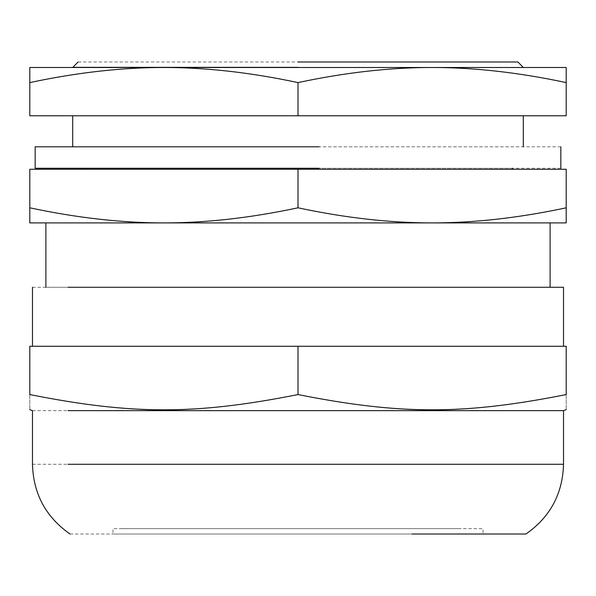 <?xml version="1.0" encoding="UTF-8"?>
<svg xmlns="http://www.w3.org/2000/svg" width="596" height="596" viewBox="0 0 596 596"><rect width="100%" height="100%" fill="white"/><g stroke="black" fill="none" stroke-linecap="round" stroke-linejoin="round"><path stroke-width="0.45" stroke-dasharray="2.98 2.23" d="M78.076 61.984L517.924 61.984M458.264 528.652L119.245 528.652L483.058 528.652L483.058 534.016L119.245 534.016L458.264 534.016M137.736 534.016L112.942 534.016L112.942 528.652L137.736 528.652M560.836 168.258L276.835 168.258M512.56 168.258L83.44 168.258M560.836 146.802L276.835 146.802M72.712 146.802L523.288 146.802M32.482 287.272L527.944 287.272M45.892 287.272L550.108 287.272M566.2 394.567C566.2 414.913 566.2 414.913 566.2 394.567L566.2 346.276L298 346.276L298 394.567C400.557 414.913 463.643 414.913 566.2 394.567M298 346.276L29.8 346.276L29.8 394.567C132.357 414.913 195.443 414.913 298 394.567M29.8 394.567C29.8 414.913 29.8 414.913 29.8 394.567M527.944 346.276L563.518 346.276M32.482 346.276L68.056 346.276M32.482 410.644L527.944 410.644M70.03 534.016L495.425 534.016M523.288 67.497L72.712 67.497M298 67.348L72.712 67.348L298 67.348M72.712 115.773L523.288 115.773M566.2 207.803L566.2 222.904L432.1 222.904C474.282 222.926 518.982 217.89 566.2 207.803L566.2 169.264L298 169.264L298 207.803C345.218 217.89 389.918 222.926 432.1 222.904L163.9 222.904C206.082 222.926 250.782 217.89 298 207.803M29.8 207.803C77.018 217.89 121.718 222.926 163.9 222.904L29.8 222.904L29.8 169.264L298 169.264M298 222.904L550.108 222.904L298 222.904M29.8 82.598L29.8 67.497L163.9 67.497C121.8 67.467 77.1 72.503 29.8 82.598L29.8 115.773L298 115.773L298 82.598C250.7 72.503 206 67.467 163.9 67.497L432.1 67.497C390 67.467 345.3 72.503 298 82.598M566.2 82.598C518.9 72.503 474.2 67.467 432.1 67.497L566.2 67.497L566.2 115.773L298 115.773M32.482 464.284L527.944 464.284"/><path stroke-width="0.89" d="M298 61.984L517.924 61.984L298 61.984M319.165 146.802L35.164 146.802L35.164 168.258L319.165 168.258M563.518 346.276L563.518 287.272L68.056 287.272M298 346.276L566.2 346.276L566.2 394.567C566.2 414.913 566.2 414.913 566.2 394.567C463.643 414.913 400.557 414.913 298 394.567C195.443 414.913 132.357 414.913 29.8 394.567C29.8 414.913 29.8 414.913 29.8 394.567L29.8 346.276L298 346.276L298 394.567M411.985 534.016L525.97 534.016C550.168 517.067 562.684 493.823 563.518 464.284L563.518 410.644L68.056 410.644M298 67.348L72.712 67.348L298 67.348M29.8 207.803L29.8 169.264L566.2 169.264L566.2 207.803C518.982 217.89 474.282 222.926 432.1 222.904C389.918 222.926 345.218 217.89 298 207.803C250.782 217.89 206.082 222.926 163.9 222.904C121.718 222.926 77.018 217.89 29.8 207.803L29.8 222.904L566.2 222.904L566.2 207.803M298 169.264L298 207.803M566.2 82.598L566.2 115.773L29.8 115.773L29.8 82.598C77.1 72.503 121.8 67.467 163.9 67.497C206 67.467 250.7 72.503 298 82.598C345.3 72.503 390 67.467 432.1 67.497C474.2 67.467 518.9 72.503 566.2 82.598L566.2 67.497L29.8 67.497L29.8 82.598M298 115.773L298 82.598M563.518 464.284L68.056 464.284M560.836 146.802L560.836 168.258M32.482 346.276L32.482 287.272M29.8 409.668L32.482 410.644L32.482 464.284C33.316 493.823 45.832 517.067 70.03 534.016M563.518 410.644L566.2 409.668M72.712 67.497L78.076 61.984M523.288 67.497L517.924 61.984M523.288 146.802L523.288 115.773M72.712 146.802L72.712 115.773M512.56 169.264L512.56 168.258M83.44 169.264L83.44 168.258M550.108 287.272L550.108 222.904M45.892 287.272L45.892 222.904"/></g></svg>
